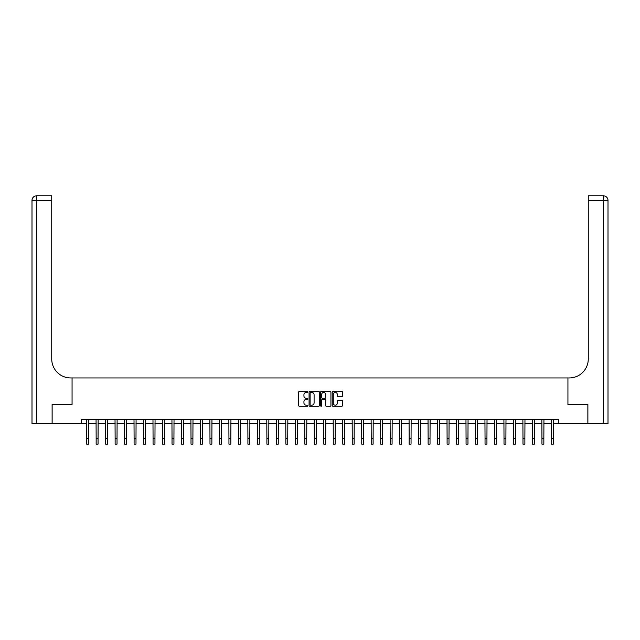 <?xml version="1.0" encoding="UTF-8"?>
<svg xmlns="http://www.w3.org/2000/svg" width="640" height="640" viewBox="0 0 640 640"><rect width="100%" height="100%" fill="white"/><g stroke="black" fill="none" stroke-linecap="round" stroke-linejoin="round"><path stroke-width="0.96" d="M307.856 391.896A0.52 0.52 0 0 0 307.336 391.368L299.424 391.368A0.744 0.744 0 0 0 298.68 392.12L298.68 405.52A0.744 0.744 0 0 0 299.424 406.264L307.336 406.264A0.52 0.52 0 0 0 307.856 405.744A0.52 0.52 0 0 0 307.336 405.224L306.312 405.224A2.384 2.384 0 0 1 303.928 402.84L303.928 401.728A2.384 2.384 0 0 1 306.312 399.344L307.336 399.344A0.52 0.52 0 0 0 307.856 398.816A0.52 0.52 0 0 0 307.336 398.296L306.312 398.296A2.384 2.384 0 0 1 303.928 395.912L303.928 394.8A2.384 2.384 0 0 1 306.312 392.416L307.336 392.416A0.52 0.52 0 0 0 307.856 391.896M341.768 396.624A0.744 0.744 0 0 0 342.512 395.88L342.512 392.12A0.744 0.744 0 0 0 341.768 391.368L332.976 391.368A0.744 0.744 0 0 0 332.232 392.12L332.232 405.52A0.744 0.744 0 0 0 332.976 406.264L341.768 406.264A0.744 0.744 0 0 0 342.512 405.52L342.512 400.976A0.744 0.744 0 0 0 341.768 400.232L338.008 400.232A0.744 0.744 0 0 0 337.264 400.976L337.264 403.232A1.992 1.992 0 0 1 335.272 405.224A1.992 1.992 0 0 1 333.28 403.232L333.28 394.408A1.992 1.992 0 0 1 335.272 392.416A1.992 1.992 0 0 1 337.264 394.408L337.264 395.88A0.744 0.744 0 0 0 338.008 396.624L341.768 396.624M81.552 423.48L52.144 423.48L52.144 404.512L72.064 404.512L72.064 377.952L567.936 377.952L567.936 404.512L567.936 377.952L569.304 377.952A18.968 18.968 0 0 0 588.272 358.984L588.272 195.84L603.448 195.84A4.552 4.552 0 0 1 608 200.392L608 423.48L587.888 423.48L587.888 404.512L567.936 404.512L587.856 404.512L587.856 423.48L558.448 423.48L558.448 419.688L81.552 419.688L81.552 423.48L86.672 423.48M319.352 392.12A0.744 0.744 0 0 0 318.6 391.368L309.816 391.368A0.744 0.744 0 0 0 309.072 392.12L309.072 405.52A0.744 0.744 0 0 0 309.816 406.264L318.6 406.264A0.744 0.744 0 0 0 319.352 405.52L319.352 392.12M321.4 391.368L330.184 391.368A0.744 0.744 0 0 1 330.928 392.12L330.928 405.52A0.744 0.744 0 0 1 330.184 406.264L326.424 406.264A0.744 0.744 0 0 1 325.68 405.52L325.68 400.088A0.744 0.744 0 0 0 324.936 399.344L322.44 399.344A0.744 0.744 0 0 0 321.696 400.088L321.696 405.744A0.52 0.52 0 0 1 321.176 406.264A0.52 0.52 0 0 1 320.648 405.744L320.648 392.12A0.744 0.744 0 0 1 321.4 391.368M88.568 423.48L96.152 423.48M98.056 423.48L105.64 423.48M107.536 423.48L115.128 423.48M117.024 423.48L124.608 423.48M126.504 423.48L134.096 423.48M135.992 423.48L143.584 423.48M145.48 423.48L153.064 423.48M154.96 423.48L162.552 423.48M164.448 423.48L172.032 423.48M173.936 423.48L181.52 423.48M183.416 423.48L191.008 423.48M192.904 423.48L200.488 423.48M202.384 423.48L209.976 423.48M211.872 423.48L219.456 423.48M221.36 423.48L228.944 423.48M230.84 423.48L238.432 423.48M240.328 423.48L247.912 423.48M249.808 423.48L257.4 423.48M259.296 423.48L266.888 423.48M268.784 423.48L276.368 423.48M278.264 423.48L285.856 423.48M287.752 423.48L295.336 423.48M297.24 423.48L304.824 423.48M306.72 423.48L314.312 423.48M316.208 423.48L323.792 423.48M325.688 423.48L333.28 423.48M335.176 423.48L342.76 423.48M344.664 423.48L352.248 423.48M354.144 423.48L361.736 423.48M363.632 423.48L371.216 423.48M373.112 423.48L380.704 423.48M382.6 423.48L390.192 423.48M392.088 423.48L399.672 423.48M401.568 423.48L409.16 423.48M411.056 423.48L418.64 423.48M420.544 423.48L428.128 423.48M430.024 423.48L437.616 423.48M439.512 423.48L447.096 423.48M448.992 423.48L456.584 423.48M458.48 423.48L466.064 423.48M467.968 423.48L475.552 423.48M477.448 423.48L485.04 423.48M486.936 423.48L494.52 423.48M496.416 423.48L504.008 423.48M505.904 423.48L513.496 423.48M515.392 423.48L522.976 423.48M524.872 423.48L532.464 423.48M534.36 423.48L541.944 423.48M543.848 423.48L551.432 423.48M553.328 423.48L558.448 423.48M310.632 392.416A0.52 0.52 0 0 0 310.112 392.936L310.112 404.704A0.52 0.52 0 0 0 310.632 405.224L311.712 405.224A2.384 2.384 0 0 0 314.096 402.84L314.096 394.8A2.384 2.384 0 0 0 311.712 392.416L310.632 392.416M325.68 394.44A1.992 1.992 0 0 0 323.688 392.448A1.992 1.992 0 0 0 321.696 394.44L321.696 397.552A0.744 0.744 0 0 0 322.44 398.296L324.936 398.296A0.744 0.744 0 0 0 325.68 397.552L325.68 394.44M86.584 419.688L86.672 438.464L88.568 438.464L88.656 419.688M86.672 438.464L86.672 444.16L88.568 444.16L88.568 438.464M96.064 419.688L96.152 438.464L98.056 438.464L98.144 419.688M96.152 438.464L96.152 444.16L98.056 444.16L98.056 438.464M105.552 419.688L105.64 438.464L107.536 438.464L107.624 419.688M105.64 438.464L105.64 444.16L107.536 444.16L107.536 438.464M115.032 419.688L115.128 438.464L117.024 438.464L117.112 419.688M115.128 438.464L115.128 444.16L117.024 444.16L117.024 438.464M124.52 419.688L124.608 438.464L126.504 438.464L126.6 419.688M124.608 438.464L124.608 444.16L126.504 444.16L126.504 438.464M52.112 404.512L72.064 404.512L72.064 377.952L70.696 377.952A18.968 18.968 0 0 1 51.728 358.984L51.728 200.392L36.552 200.392L36.552 423.48L52.112 423.48L52.112 404.512M36.552 423.48L32 423.48L32 200.392A4.552 4.552 0 0 1 36.552 195.84L51.728 195.84L51.728 200.392M51.728 195.84L36.552 195.84A4.552 4.552 0 0 0 32 200.392L36.552 200.392L36.552 195.84M70.696 377.952A18.968 18.968 0 0 1 51.728 358.984M588.272 195.84L603.448 195.84A4.552 4.552 0 0 1 608 200.392A4.552 4.552 0 0 0 603.448 195.84L603.448 200.392L588.272 200.392M569.304 377.952A18.968 18.968 0 0 0 588.272 358.984M603.448 423.48L603.448 200.392L608 200.392A4.552 4.552 0 0 0 603.448 195.84M134.008 419.688L134.096 438.464L135.992 438.464L136.08 419.688M134.096 438.464L134.096 444.16L135.992 444.16L135.992 438.464M143.488 419.688L143.584 438.464L145.48 438.464L145.568 419.688M143.584 438.464L143.584 444.16L145.48 444.16L145.48 438.464M152.976 419.688L153.064 438.464L154.96 438.464L155.056 419.688M153.064 438.464L153.064 444.16L154.96 444.16L154.96 438.464M162.464 419.688L162.552 438.464L164.448 438.464L164.536 419.688M162.552 438.464L162.552 444.16L164.448 444.16L164.448 438.464M171.944 419.688L172.032 438.464L173.936 438.464L174.024 419.688M172.032 438.464L172.032 444.16L173.936 444.16L173.936 438.464M181.432 419.688L181.52 438.464L183.416 438.464L183.504 419.688M181.52 438.464L181.52 444.16L183.416 444.16L183.416 438.464M190.912 419.688L191.008 438.464L192.904 438.464L192.992 419.688M191.008 438.464L191.008 444.16L192.904 444.16L192.904 438.464M200.4 419.688L200.488 438.464L202.384 438.464L202.48 419.688M200.488 438.464L200.488 444.16L202.384 444.16L202.384 438.464M209.888 419.688L209.976 438.464L211.872 438.464L211.96 419.688M209.976 438.464L209.976 444.16L211.872 444.16L211.872 438.464M219.368 419.688L219.456 438.464L221.36 438.464L221.448 419.688M219.456 438.464L219.456 444.16L221.36 444.16L221.36 438.464M228.856 419.688L228.944 438.464L230.84 438.464L230.928 419.688M228.944 438.464L228.944 444.16L230.84 444.16L230.84 438.464M238.336 419.688L238.432 438.464L240.328 438.464L240.416 419.688M238.432 438.464L238.432 444.16L240.328 444.16L240.328 438.464M247.824 419.688L247.912 438.464L249.808 438.464L249.904 419.688M247.912 438.464L247.912 444.16L249.808 444.16L249.808 438.464M257.312 419.688L257.4 438.464L259.296 438.464L259.384 419.688M257.4 438.464L257.4 444.16L259.296 444.16L259.296 438.464M266.792 419.688L266.888 438.464L268.784 438.464L268.872 419.688M266.888 438.464L266.888 444.16L268.784 444.16L268.784 438.464M276.28 419.688L276.368 438.464L278.264 438.464L278.36 419.688M276.368 438.464L276.368 444.16L278.264 444.16L278.264 438.464M285.768 419.688L285.856 438.464L287.752 438.464L287.84 419.688M285.856 438.464L285.856 444.16L287.752 444.16L287.752 438.464M295.248 419.688L295.336 438.464L297.24 438.464L297.328 419.688M295.336 438.464L295.336 444.16L297.24 444.16L297.24 438.464M304.736 419.688L304.824 438.464L306.72 438.464L306.808 419.688M304.824 438.464L304.824 444.16L306.72 444.16L306.72 438.464M314.216 419.688L314.312 438.464L316.208 438.464L316.296 419.688M314.312 438.464L314.312 444.16L316.208 444.16L316.208 438.464M323.704 419.688L323.792 438.464L325.688 438.464L325.784 419.688M323.792 438.464L323.792 444.16L325.688 444.16L325.688 438.464M333.192 419.688L333.28 438.464L335.176 438.464L335.264 419.688M333.28 438.464L333.28 444.16L335.176 444.16L335.176 438.464M342.672 419.688L342.76 438.464L344.664 438.464L344.752 419.688M342.76 438.464L342.76 444.16L344.664 444.16L344.664 438.464M352.16 419.688L352.248 438.464L354.144 438.464L354.232 419.688M352.248 438.464L352.248 444.16L354.144 444.16L354.144 438.464M361.64 419.688L361.736 438.464L363.632 438.464L363.72 419.688M361.736 438.464L361.736 444.16L363.632 444.16L363.632 438.464M371.128 419.688L371.216 438.464L373.112 438.464L373.208 419.688M371.216 438.464L371.216 444.16L373.112 444.16L373.112 438.464M380.616 419.688L380.704 438.464L382.6 438.464L382.688 419.688M380.704 438.464L380.704 444.16L382.6 444.16L382.6 438.464M390.096 419.688L390.192 438.464L392.088 438.464L392.176 419.688M390.192 438.464L390.192 444.16L392.088 444.16L392.088 438.464M399.584 419.688L399.672 438.464L401.568 438.464L401.664 419.688M399.672 438.464L399.672 444.16L401.568 444.16L401.568 438.464M409.072 419.688L409.16 438.464L411.056 438.464L411.144 419.688M409.16 438.464L409.16 444.16L411.056 444.16L411.056 438.464M418.552 419.688L418.64 438.464L420.544 438.464L420.632 419.688M418.64 438.464L418.64 444.16L420.544 444.16L420.544 438.464M428.04 419.688L428.128 438.464L430.024 438.464L430.112 419.688M428.128 438.464L428.128 444.16L430.024 444.16L430.024 438.464M437.52 419.688L437.616 438.464L439.512 438.464L439.6 419.688M437.616 438.464L437.616 444.16L439.512 444.16L439.512 438.464M447.008 419.688L447.096 438.464L448.992 438.464L449.088 419.688M447.096 438.464L447.096 444.16L448.992 444.16L448.992 438.464M456.496 419.688L456.584 438.464L458.48 438.464L458.568 419.688M456.584 438.464L456.584 444.16L458.48 444.16L458.48 438.464M465.976 419.688L466.064 438.464L467.968 438.464L468.056 419.688M466.064 438.464L466.064 444.16L467.968 444.16L467.968 438.464M475.464 419.688L475.552 438.464L477.448 438.464L477.536 419.688M475.552 438.464L475.552 444.16L477.448 444.16L477.448 438.464M484.944 419.688L485.04 438.464L486.936 438.464L487.024 419.688M485.04 438.464L485.04 444.16L486.936 444.16L486.936 438.464M494.432 419.688L494.52 438.464L496.416 438.464L496.512 419.688M494.52 438.464L494.52 444.16L496.416 444.16L496.416 438.464M503.92 419.688L504.008 438.464L505.904 438.464L505.992 419.688M504.008 438.464L504.008 444.16L505.904 444.16L505.904 438.464M513.4 419.688L513.496 438.464L515.392 438.464L515.48 419.688M513.496 438.464L513.496 444.16L515.392 444.16L515.392 438.464M522.888 419.688L522.976 438.464L524.872 438.464L524.968 419.688M522.976 438.464L522.976 444.16L524.872 444.16L524.872 438.464M532.376 419.688L532.464 438.464L534.36 438.464L534.448 419.688M532.464 438.464L532.464 444.16L534.36 444.16L534.36 438.464M541.856 419.688L541.944 438.464L543.848 438.464L543.936 419.688M541.944 438.464L541.944 444.16L543.848 444.16L543.848 438.464M551.344 419.688L551.432 438.464L553.328 438.464L553.416 419.688M551.432 438.464L551.432 444.16L553.328 444.16L553.328 438.464"/></g></svg>
